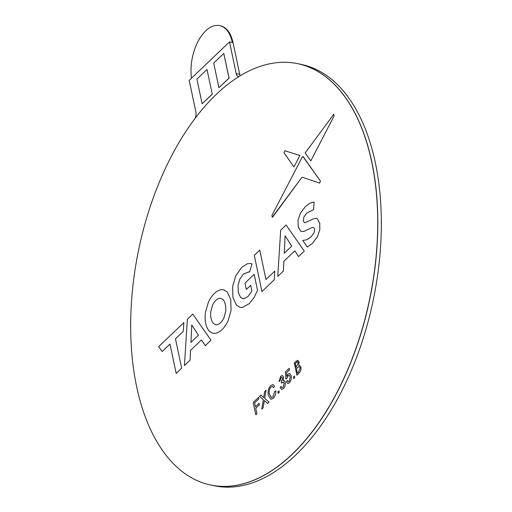 <?xml version="1.0" encoding="UTF-8"?>
<svg xmlns="http://www.w3.org/2000/svg" width="512" height="512" viewBox="0 0 512 512"><rect width="100%" height="100%" fill="white"/><g stroke="black" fill="none" stroke-linecap="round" stroke-linejoin="round"><path stroke-width="0.77" d="M190.515 350.413L201.498 339.923L205.229 345.683L210.976 340.192L192.768 314.086L187.36 319.251L184.442 365.523L190.054 360.166L190.515 350.413L201.498 339.923L205.229 345.677L210.976 340.192L192.768 314.086L187.36 319.251L184.442 365.523L190.054 360.166L190.515 350.413M284 152.806L293.965 166.912L299.898 155.475L284.838 150.758L284 152.806L293.965 166.912L299.898 155.475L284.902 150.771L284 152.806M305.171 152.947L310.79 160.896L334.029 116.045L333.798 114.246L305.171 152.947L310.79 160.896L334.029 116.045L333.798 114.246L333.21 114.611M271.923 215.456L272.211 217.242L272.787 216.896L301.773 177.536L302.534 177.293L319.584 183.123L320.461 181.094L303.213 156.685L302.4 156.768L271.923 215.456L272.211 217.242L301.773 177.536L302.534 177.293M319.546 183.117L320.461 181.094L302.886 156.512M294.771 377.606L294.432 376.019L293.402 377.011L293.734 378.592L294.771 377.606L294.432 376.019L293.402 377.011L293.734 378.592L294.765 377.606M289.261 381.344L288.269 381.773L287.315 380.538L286.317 381.683L287.776 383.52L289.555 382.771L291.283 379.322L291.296 375.84L289.645 373.491L288.083 374.106L286.822 376.301L286.56 372.717L289.536 369.869L289.203 368.288L285.382 371.936L285.888 379.053L286.95 378.227L288.102 375.802L289.261 375.283L290.278 376.922L289.261 381.344L288.269 381.773L287.315 380.538L286.317 381.683L287.782 383.52L289.555 382.771L291.283 379.322L291.296 375.84L289.638 373.491L288.083 374.106M283.091 387.232L282.086 387.674L281.114 386.458L280.115 387.603L281.6 389.414L283.354 388.691C284.928 387.002 285.542 384.87 285.203 382.278L283.962 380.486L283.046 380.685L283.629 377.184L282.4 375.546L280.678 376.237L278.982 381.651L280.051 380.826L281.011 377.632L281.901 377.261L282.605 378.227L281.344 381.683L281.536 383.206L283.232 381.965L284.166 383.251L283.091 387.232L282.086 387.674L281.114 386.458L280.115 387.603L281.606 389.414L283.354 388.691C284.928 387.002 285.542 384.87 285.197 382.278L285.203 382.278M279.264 392.403L278.931 390.822L277.901 391.808L278.234 393.395L279.264 392.403L278.931 390.822L277.894 391.808L278.227 393.395L279.264 392.403M273.018 396.851L271.354 397.517L269.466 394.234C268.813 391.45 269.312 389.05 270.976 387.021L272.365 386.419L273.536 387.622L274.598 386.163L272.966 384.595L270.733 385.542C268.384 388.224 267.584 391.482 268.333 395.322L270.874 399.328L273.421 398.176C275.142 396.378 275.955 393.965 275.846 390.925L274.624 391.603L273.018 396.851L271.347 397.517L269.466 394.234C268.806 391.45 269.312 389.05 270.976 387.021L272.365 386.419L273.536 387.622L274.598 386.163L272.966 384.595L270.733 385.542M263.322 399.654L261.741 409.133L263.13 407.808L264.346 400.531L267.712 403.437L269.082 402.131L264.704 398.355L266.067 390.189L264.678 391.514L263.654 397.651L260.928 395.098L259.558 396.403L263.322 399.654L261.741 409.133L263.13 407.808L264.339 400.531M256.941 413.722L255.776 408.186L259.392 404.73L259.091 403.309L255.475 406.758L254.637 402.81L258.88 398.765L258.579 397.338L253.203 402.47L255.802 414.803L256.941 413.722L255.77 408.186L259.392 404.73L259.091 403.309L255.469 406.758L254.637 402.81L258.88 398.765L258.579 397.338L253.203 402.47L255.802 414.803L256.941 413.722M294.304 362.88L296.902 375.213L299.085 373.133C300.602 371.616 301.216 369.626 300.922 367.174L299.635 365.382L298.707 365.504L299.085 361.99L297.888 360.326L294.304 362.88L296.909 375.213L299.085 373.133C300.602 371.616 301.216 369.626 300.922 367.174L299.635 365.382L298.707 365.504L299.085 361.99L297.882 360.326L295.878 361.376M371.75 162.099A215.123 118.106 -78.4 0 0 297.498 63.629A215.123 118.106 -78.4 0 0 138.49 250.566A215.123 118.106 -78.4 0 0 210.861 485.062A215.123 118.106 -78.4 0 0 339.482 387.469A215.123 118.106 -78.4 0 0 371.75 162.099M283.84 261.312L294.822 250.822L298.554 256.582L304.301 251.098L286.093 224.992L280.685 230.15L277.766 276.429L283.379 271.072L283.84 261.312L294.822 250.822L298.554 256.582L304.301 251.098L286.093 224.992L280.685 230.15L277.766 276.429L283.379 271.072L283.84 261.312M261.926 291.552L274.259 279.776L274.81 271.053L265.958 279.494L259.77 250.118L254.298 255.347L261.926 291.552L274.259 279.776L274.81 271.053L265.958 279.494L259.77 250.118L254.291 255.347L261.92 291.552M305.12 222.65L304.474 222.662L303.334 221.146L303.782 217.229L306.835 212.992L313.594 209.709L314.08 201.984L309.946 203.174L305.498 206.464L300.493 212.979L298.067 220.013L298.157 226.566L300.525 231.027L301.798 231.526L304.032 231.347L311.642 227.686L313.555 227.456L314.624 228.922L314.125 232.678L311.008 236.883L306.739 239.75L302.701 240.442L307.322 247.066L312.346 243.418L317.363 236.877L319.821 229.818L319.763 223.296L317.402 218.886L316.198 218.432L313.907 218.618L305.12 222.65L304.474 222.662L303.334 221.146L303.782 217.229L306.835 212.992L313.594 209.709L314.08 201.984L309.946 203.174M300.531 231.027L301.798 231.526L304.032 231.347L311.642 227.686L313.549 227.456M236.531 305.254L240.173 307.366L242.349 307.443L249.248 303.654L253.939 297.792L257.555 290.374L254.176 274.342L245.005 283.104L246.342 289.466L250.682 285.325L251.885 291.04L248.083 296.474L243.942 298.714L242.778 298.656L240.48 297.254L238.31 292.358L238.022 285.6L239.84 279.123L243.43 274.01L248.928 271.885L249.587 272.07L251.994 263.962L250.682 263.526L247.501 263.699L241.715 267.36L235.731 275.859L232.602 286.598L232.947 297.472L236.531 305.254L240.173 307.366L242.349 307.443L249.248 303.654L253.939 297.792L257.555 290.374L254.176 274.342L245.005 283.104L246.342 289.466L250.682 285.325M162.125 351.546L169.99 344.038L176.186 373.414L181.658 368.186L175.469 338.81L183.302 331.328L183.853 322.605L158.701 346.618L162.125 351.546L169.99 344.032L176.179 373.414L181.658 368.186L175.469 338.81L183.302 331.328L183.853 322.605L158.701 346.611L162.125 351.546M209.28 331.206L212.941 333.325L215.123 333.408C220.07 332.454 224.346 328.371 227.949 321.165L231.066 310.413L230.746 299.578L227.155 291.859L223.475 289.747L221.312 289.658C216.384 290.598 212.109 294.682 208.486 301.907L205.376 312.659C204.518 320.902 205.824 327.085 209.28 331.206L212.941 333.325L215.123 333.408C220.07 332.454 224.346 328.371 227.949 321.165L231.066 310.413L230.739 299.578L227.155 291.859L223.475 289.747L221.312 289.658M210.925 485.075A215.123 118.106 -78.4 0 0 210.982 485.088A215.123 118.106 -78.4 0 0 339.603 387.488A215.123 118.106 -78.4 0 0 371.866 162.125A215.123 118.106 -78.4 0 0 297.613 63.654A215.123 118.106 -78.4 0 0 297.555 63.642M298.368 362.701L297.69 361.766L295.296 363.456L296.128 367.405L298.362 362.701L297.69 361.766L295.296 363.456L296.128 367.405M300.198 367.866L299.309 366.72L298.413 366.918L296.397 368.672L297.363 373.261L298.394 372.275L300.198 367.866L299.309 366.72L298.413 366.918L296.397 368.672L297.363 373.261M264.826 400.954L267.706 403.437L269.082 402.131L264.704 398.355L266.067 390.189L264.678 391.514M263.654 397.651L260.928 395.098L259.552 396.403M268.333 395.322L270.874 399.328L273.421 398.176C275.142 396.378 275.955 393.965 275.846 390.925L274.624 391.603M285.197 382.278L283.962 380.486L283.046 380.685L283.629 377.184L282.394 375.546L280.678 376.237L278.982 381.651L280.051 380.826L281.011 377.632M281.005 377.632L281.901 377.261L282.605 378.227M281.344 381.683L281.536 383.206L283.232 381.965L284.166 383.251M286.822 376.301L286.56 372.71L289.536 369.869L289.203 368.288L285.382 371.936L285.888 379.053L286.95 378.227L288.096 375.802L289.254 375.283L290.278 376.922M291.757 246.106L285.088 235.827L284.256 253.274L291.757 246.106M285.088 235.827L284.256 253.274M302.701 240.442L307.322 247.066L312.346 243.418L317.363 236.877L319.821 229.818L319.763 223.296L317.402 218.886L316.198 218.432L313.907 218.618M243.942 298.714L242.778 298.656L240.474 297.248L238.304 292.352L238.022 285.6L239.834 279.123L243.43 274.01L248.928 271.885L249.587 272.07L251.994 263.962L250.682 263.526L247.501 263.699M198.432 335.206L191.763 324.928L190.931 342.368L198.432 335.206M191.763 324.928L190.931 342.368M216.627 324.8C219.469 324.371 221.907 322.042 223.949 317.811L225.67 311.386C226.099 306.33 225.286 302.464 223.226 299.782L220.877 298.323L219.827 298.259C216.986 298.688 214.547 301.018 212.506 305.248L210.778 311.667C210.349 316.723 211.168 320.589 213.222 323.27L215.571 324.73L216.627 324.8L215.571 324.73L213.222 323.27C211.168 320.589 210.349 316.723 210.778 311.674L212.506 305.248C214.547 301.018 216.986 298.688 219.827 298.259L220.877 298.323L223.232 299.782M206.989 69.472L196.909 79.091L202.112 103.763L212.288 94.163L206.989 69.472L212.288 94.163M202.112 103.763L212.186 94.144M210.982 485.088A215.123 118.106 -78.4 0 0 369.984 298.15A215.123 118.106 -78.4 0 0 297.613 63.654L301.139 64.378A215.123 118.106 -78.4 0 1 373.51 298.874A215.123 118.106 -78.4 0 1 214.502 485.811L210.861 485.062M239.334 76.365A6.144 3.373 101.6 0 1 238.323 76.422A6.144 3.373 101.6 0 1 236.205 73.613L229.523 41.901L233.043 42.624L239.725 74.336A6.144 3.373 101.6 0 0 240.243 75.802M229.523 41.901L189.21 80.384L195.891 112.096A6.144 3.373 101.6 0 1 194.912 118.65M218.906 87.731L228.986 78.106L223.782 53.434L213.709 63.053L218.906 87.731L229.082 78.131L223.782 53.434M191.533 78.17A36.877 20.25 101.6 0 1 198.253 40.992A36.877 20.25 101.6 0 1 219.61 25.6L220.314 25.747A36.877 20.25 101.6 0 1 233.043 42.624M219.61 25.6A36.877 20.25 101.6 0 1 232.339 42.483M236.205 73.613L239.725 74.336"/></g></svg>
